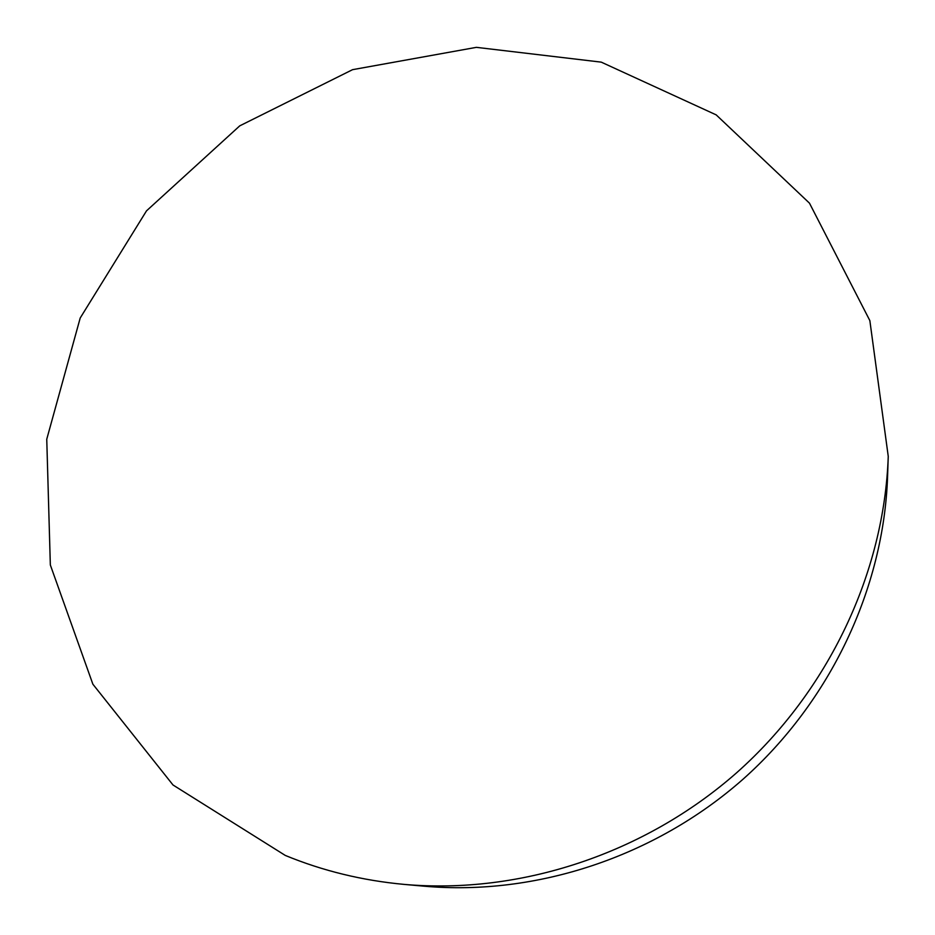 <?xml version="1.0" encoding="UTF-8"?>
<svg xmlns="http://www.w3.org/2000/svg" width="935" height="935" viewBox="0 0 935 935"><rect width="100%" height="100%" fill="white"/><g stroke="black" fill="none" stroke-linecap="round" stroke-linejoin="round"><path stroke-width="1.4" d="M888.25 456.385L887.572 476.663C883.704 588.068 830.701 701.308 742.764 779.451C654.465 857.196 535.603 895.987 424.56 886.228L404.341 884.417C520.082 894.608 644.379 854.006 736.757 772.661C828.772 690.907 884.229 572.489 888.25 456.385L869.854 320.611L809.476 203.164L716.187 114.876L601.263 62.142L476.371 47.346L352.565 69.669L239.746 125.851L146.526 210.831L80.211 317.993L46.75 439.228L50.338 564.974L92.881 684.21L173.01 784.991L285.28 855.431C322.82 870.906 362.511 880.56 404.341 884.417"/></g></svg>
